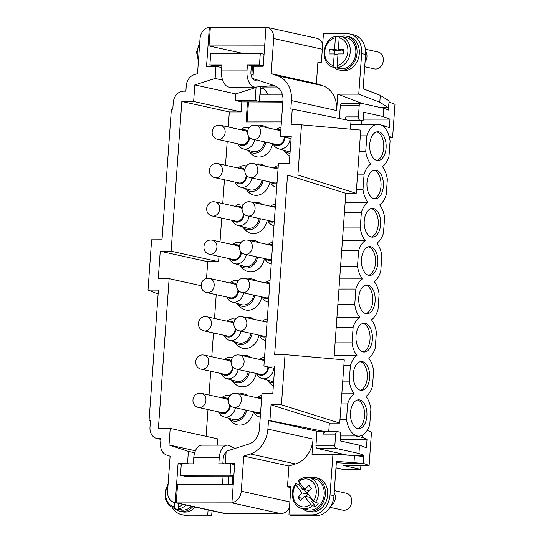 <?xml version="1.0" encoding="UTF-8"?>
<svg xmlns="http://www.w3.org/2000/svg" width="543" height="543" viewBox="0 0 543 543"><rect width="100%" height="100%" fill="white"/><g stroke="black" fill="none" stroke-linecap="round" stroke-linejoin="round"><path stroke-width="0.81" d="M360.905 465.521L360.633 469.288L342.925 469.308A5.763 4.683 102.4 0 1 342.097 469.213L335.961 467.862M299.892 483.039A15.842 12.883 -77.6 0 0 298.847 484.404L302.573 489.338L304.209 489.698L307.562 494.137L305.546 496.39M303.693 488.082L302.573 489.338M313.487 501.053A14.118 11.478 -77.6 0 0 313.555 482.998A14.118 11.478 -77.6 0 0 298.752 481.532L304.901 489.677L308.892 485.225L311.329 488.456L307.338 492.908L313.487 501.053L315.395 502.499A15.842 12.883 -77.6 0 0 309.055 477.657L314.628 478.878A15.842 12.883 102.4 0 1 324.049 495.739A15.842 12.883 102.4 0 1 310.094 510.074A15.842 12.883 102.4 0 1 307.806 509.823L302.241 508.601C292.976 507.067 289.066 492.562 295.521 483.833L295.901 483.759L295.847 484.763L301.996 492.915L307.562 494.137M301.996 492.915L298.005 497.361L302.465 498.345M304.596 489.27L304.209 489.698M253.357 202.464A15.842 12.883 102.4 0 1 262.113 204.392M267.21 220.268A15.842 12.883 102.4 0 1 258.068 232.642A15.842 12.883 102.4 0 1 245.307 229.96L242.402 226.764A12.964 10.541 -77.6 0 0 252.868 228.942A12.964 10.541 -77.6 0 0 260.341 218.748M253.486 411.743A15.842 12.883 102.4 0 1 244.336 424.117A15.842 12.883 102.4 0 1 231.583 421.443L228.678 418.246A12.964 10.541 -77.6 0 0 228.678 418.246A12.964 10.541 -77.6 0 0 239.144 420.425A12.964 10.541 -77.6 0 0 246.61 410.23M239.633 393.946A15.842 12.883 102.4 0 1 248.389 395.874M256.099 164.169A15.842 12.883 102.4 0 1 264.855 166.097M269.959 181.966A15.842 12.883 102.4 0 1 260.81 194.34A15.842 12.883 102.4 0 1 248.056 191.665L245.144 188.469A12.964 10.541 -77.6 0 0 245.144 188.469A12.964 10.541 -77.6 0 0 255.617 190.641A12.964 10.541 -77.6 0 0 263.084 180.452M245.124 317.356A15.842 12.883 102.4 0 1 253.88 319.284M258.977 335.153A15.842 12.883 102.4 0 1 249.828 347.527A15.842 12.883 102.4 0 1 237.074 344.853L234.169 341.656A12.964 10.541 -77.6 0 0 234.169 341.656A12.964 10.541 -77.6 0 0 244.635 343.828A12.964 10.541 -77.6 0 0 252.101 333.64M273.353 385.808A15.842 12.883 102.4 0 1 269.742 383.114L266.837 379.917A12.964 10.541 -77.6 0 0 273.557 382.937M264.468 258.563A15.842 12.883 102.4 0 1 255.319 270.937A15.842 12.883 102.4 0 1 242.565 268.256L239.66 265.059A12.964 10.541 -77.6 0 0 250.126 267.237A12.964 10.541 -77.6 0 0 257.592 257.049M250.615 240.759A15.842 12.883 102.4 0 1 259.371 242.687M256.228 373.448A15.842 12.883 102.4 0 1 247.085 385.822A15.842 12.883 102.4 0 1 234.332 383.148L231.42 379.951A12.964 10.541 -77.6 0 0 241.893 382.123A12.964 10.541 -77.6 0 0 249.359 371.935M242.375 355.651A15.842 12.883 102.4 0 1 251.131 357.579M272.701 143.671A15.842 12.883 102.4 0 1 263.552 156.045A15.842 12.883 102.4 0 1 250.798 153.37L247.893 150.173A12.964 10.541 -77.6 0 0 247.893 150.173A12.964 10.541 -77.6 0 0 258.359 152.345A12.964 10.541 -77.6 0 0 265.826 142.157M258.848 125.874A15.842 12.883 102.4 0 1 267.604 127.802M289.826 156.024A15.842 12.883 102.4 0 1 286.215 153.336L283.31 150.139A12.964 10.541 -77.6 0 0 283.31 150.139A12.964 10.541 -77.6 0 0 290.03 153.16M261.719 296.858A15.842 12.883 102.4 0 1 252.576 309.232A15.842 12.883 102.4 0 1 239.816 306.551L236.911 303.354A12.964 10.541 -77.6 0 0 247.384 305.533A12.964 10.541 -77.6 0 0 254.85 295.344M247.866 279.054A15.842 12.883 102.4 0 1 256.622 280.989M281.41 121.89L246.074 121.924L247.513 101.914L282.828 102.098M228.243 126.967L229.322 111.933L241.126 111.926L241.845 101.921L247.513 101.914M206.516 278.559L207.725 261.699L218.585 261.692L218.972 256.371M220.01 241.852L221.714 218.076M222.752 203.557L224.456 179.781M225.501 165.262L227.205 141.485M206.069 436.314L207.989 409.558M209.028 395.039L210.732 371.263M211.777 356.744L213.48 332.968M214.519 318.449L216.223 294.673M217.241 445.145L217.689 438.873L170.203 428.413L169.016 444.961L188.387 451.376L187.511 463.546L178.07 463.552L175.267 502.648A11.525 9.367 -77.6 0 1 174.547 502.526A11.525 9.367 -77.6 0 1 167.583 491.286L170.095 456.222L166.782 455.129A11.525 9.367 102.4 0 1 160.579 444.093L160.966 438.71L158.604 438.71A11.525 9.367 102.4 0 1 156.941 438.534A11.525 9.367 102.4 0 1 149.977 427.287L150.452 420.716L149.033 420.716L158.393 290.105L148.008 290.118L151.612 239.816L161.997 239.809L171.364 109.197L172.776 109.197L173.251 102.627A11.525 9.367 -77.6 0 1 183.514 91.183L185.876 91.183L186.263 85.801A11.525 9.367 102.4 0 1 194.055 74.751L197.516 73.644L200.034 38.587A11.525 9.367 102.4 0 1 209.347 27.204L210.331 27.421A11.525 9.367 102.4 0 1 211.281 27.36L266.002 27.313M261.801 395.467A10.948 8.898 -77.6 0 0 257.036 397.781M261.624 397.958A8.064 6.557 -77.6 0 0 257.864 397.965M233.897 407.433A7.202 5.858 -77.6 0 0 234.936 407.542A7.202 5.858 -77.6 0 0 241.282 401.026A7.202 5.858 -77.6 0 0 236.999 393.363L235.445 393.2C227.062 393.023 225.569 405.669 233.897 407.433L257.647 412.666A7.202 5.858 -77.6 0 0 258.685 412.775A7.202 5.858 -77.6 0 0 260.586 412.402M261.556 398.854A7.202 5.858 -77.6 0 0 260.749 398.596L236.999 393.363M254.762 412.028A8.064 6.557 -77.6 0 0 260.525 413.304M368.663 275.335A14.403 8.254 89.9 0 0 369.702 275.45A14.403 8.254 89.9 0 0 377.921 261.943A14.403 8.254 89.9 0 0 370.713 246.753A14.403 8.254 89.9 0 0 369.674 246.644A14.403 8.254 89.9 0 0 361.448 260.145A14.403 8.254 89.9 0 0 368.663 275.335M368.521 275.301A14.403 8.254 89.9 0 0 375.58 261.04A14.403 8.254 89.9 0 0 368.493 246.793M298.005 497.361L300.442 500.592L304.433 496.146L310.005 497.368L312.463 500.626M333.965 495.705L330.035 494.843A20.166 16.399 102.4 0 1 312.076 514.866L288.937 514.886L292.867 515.748L316.006 515.728A20.166 16.399 102.4 0 0 333.965 495.705L336.429 461.387L363.199 463.376L348.111 463.389L336.334 462.67M192.894 506.571A17.281 14.05 102.4 0 1 182.496 511.621A17.281 14.05 102.4 0 1 180.004 511.35A17.281 14.05 102.4 0 1 174.832 508.737M195.181 507.074A17.281 14.05 102.4 0 1 184.79 512.124A17.281 14.05 102.4 0 1 182.299 511.859L180.004 511.35M304.433 496.146L310.589 504.291L312.496 505.73L315.442 506.381A15.842 12.883 -77.6 0 0 318.347 503.144L315.395 502.499M312.843 500.198L311.723 501.454L315.442 506.381M221.741 67.556L215.985 66.294L215.116 78.463L194.822 84.912L193.634 101.46L181.83 101.473L171.099 251.233L160.239 251.239L158.271 278.674L169.131 278.668L158.393 428.42L170.203 428.413M215.985 66.294L206.544 66.3L209.347 27.204M178.206 507.97L178.104 509.449A15.842 12.883 -77.6 0 0 179.977 509.612A15.842 12.883 -77.6 0 0 181.878 509.449L178.932 508.798L178.07 506.843L178.321 503.361M353.982 462.46L354.477 455.57L332.947 454.26L311.994 454.281L313.087 439.063A25.928 21.082 -77.6 0 1 295.555 463.919L288.964 466.016L287.464 486.881L290.892 487.634M330.035 494.843L332.947 454.26M208.084 509.918L207.725 514.961L184.586 514.981A20.166 16.399 102.4 0 1 181.681 514.669A20.166 16.399 102.4 0 1 172.511 507.97M212.014 510.78L211.655 515.83L188.516 515.85A20.166 16.399 102.4 0 1 185.611 515.538L181.681 514.669M253.113 139.354A7.202 5.858 -77.6 0 0 254.151 139.47A7.202 5.858 -77.6 0 0 260.497 132.954A7.202 5.858 -77.6 0 0 256.215 125.29L254.66 125.121C246.278 124.951 244.784 137.596 253.113 139.354L276.862 144.587A7.202 5.858 -77.6 0 0 277.901 144.703A7.202 5.858 -77.6 0 0 284.335 137.114M280.772 130.782A7.202 5.858 -77.6 0 0 279.964 130.524L256.215 125.29M148.008 290.118L158.115 294.007M150.425 421.056L149.033 420.716M199.743 42.619L196.491 51.952L198.412 61.216M200.041 42.612L199.98 43.623M268.133 94.244L262.676 87.023A11.525 6.604 89.9 0 0 262.262 86.52M191.469 506.252A15.842 12.883 102.4 0 1 182.597 510.189A15.842 12.883 102.4 0 1 180.317 509.945L174.751 508.716A15.842 12.883 -77.6 0 0 175.151 508.798L174.296 506.85L174.602 502.54M227.442 445.131L201.942 445.158A14.403 8.254 89.9 0 0 193.77 457.756L193.335 463.824L181.294 463.837L180.473 475.268L230.056 475.22L230.87 463.79L218.829 463.803L219.263 457.735A14.403 8.254 -90.1 0 1 227.442 445.131A14.403 8.254 -90.1 0 1 229.886 445.776L234.881 448.477M360.423 390.227A14.403 8.254 89.9 0 0 361.462 390.336A14.403 8.254 89.9 0 0 369.688 376.835A14.403 8.254 89.9 0 0 362.473 361.645A14.403 8.254 89.9 0 0 361.434 361.529A14.403 8.254 89.9 0 0 353.215 375.037A14.403 8.254 89.9 0 0 360.423 390.227M360.28 390.193A14.403 8.254 89.9 0 0 367.339 375.932A14.403 8.254 89.9 0 0 360.253 361.679M257.402 80.011L255.4 80.181A7.487 4.29 -90.1 0 1 255.19 80.194A7.487 4.29 -90.1 0 1 250.927 71.764L251.361 65.696L263.246 65.689M334.332 490.594L346.482 493.275A8.64 7.025 102.4 0 1 351.626 502.465A8.64 7.025 102.4 0 1 344.011 510.284A8.64 7.025 102.4 0 1 342.769 510.149L330.049 507.352M242.137 292.541A7.202 5.858 -77.6 0 0 243.169 292.657A7.202 5.858 -77.6 0 0 249.515 286.141A7.202 5.858 -77.6 0 0 245.232 278.478L243.678 278.308C235.295 278.131 233.802 290.783 242.137 292.541L265.887 297.774A7.202 5.858 -77.6 0 0 266.918 297.883A7.202 5.858 -77.6 0 0 268.819 297.516M269.796 283.962A7.202 5.858 -77.6 0 0 268.982 283.711L245.232 278.478M232.329 484.295L232.913 476.089M363.172 351.925A14.403 8.254 89.9 0 0 364.21 352.04A14.403 8.254 89.9 0 0 372.43 338.54A14.403 8.254 89.9 0 0 365.222 323.35A14.403 8.254 89.9 0 0 364.183 323.234A14.403 8.254 89.9 0 0 355.957 336.741A14.403 8.254 89.9 0 0 363.172 351.925M363.029 351.898A14.403 8.254 89.9 0 0 370.088 337.631A14.403 8.254 89.9 0 0 363.002 323.384M363.199 463.376L363.471 456.466L354.477 455.57M298.752 481.532L298.806 480.521M309.143 477.67A17.281 14.05 102.4 0 1 312.449 477.202A17.281 14.05 102.4 0 1 314.933 477.473A17.281 14.05 102.4 0 1 325.216 495.861A17.281 14.05 102.4 0 1 309.992 511.499A17.281 14.05 102.4 0 1 307.501 511.235A17.281 14.05 102.4 0 1 302.322 508.615M211.655 515.83L207.725 514.961M222.827 463.797L223.193 458.597A7.487 4.29 -90.1 0 1 226.085 452.441M180.473 475.268L184.403 476.136L233.829 476.089M357.538 428.488A14.403 8.254 89.9 0 0 364.597 414.228A14.403 8.254 89.9 0 0 357.511 399.981M365.045 62.167A8.64 7.025 -77.6 0 0 365.609 51.185M365.398 49.203L378.111 52.006A8.64 7.025 102.4 0 1 383.256 61.203A8.64 7.025 102.4 0 1 375.641 69.022A8.64 7.025 102.4 0 1 374.399 68.886L364.713 66.755M251.891 74.201L252.502 65.696M258.298 66.253L258.339 65.689M288.815 487.18L290.926 487.173M181.83 101.473L229.322 111.933M193.634 101.46L241.126 111.926M337.332 66.579L337.223 68.065A15.842 12.883 -77.6 0 0 339.103 68.228A15.842 12.883 -77.6 0 0 341.004 68.058L338.051 67.413L337.196 65.459L338.024 53.927L343.217 53.927L343.543 49.352L338.35 49.359L339.178 37.827L340.264 36.3L340.692 36.388A15.842 12.883 -77.6 0 0 340.285 36.306M218.585 261.692L171.099 251.233M333.945 358.957L345.816 193.322L356.208 193.308L297.903 175.036L301.501 124.849L291.116 124.856L292.243 109.082L290.831 109.089L291.435 100.584A25.928 21.082 102.4 0 0 277.466 75.755L271.174 73.672L273.692 38.519A11.525 9.367 -77.6 0 0 266.728 27.272A11.525 9.367 -77.6 0 0 266.009 27.15L263.206 66.246L253.764 66.253L252.882 78.518L274.554 85.692A15.557 12.645 102.4 0 1 282.937 100.591L280.385 136.245L291.245 136.232L289.276 163.674L278.416 163.681L263.912 366.023L274.772 366.016L272.803 393.451L261.943 393.458L259.391 429.113A15.557 12.645 102.4 0 1 248.87 444.031L226.166 451.247L225.291 463.512L234.732 463.498L231.929 502.594L232.913 502.811A11.525 9.367 102.4 0 1 231.963 502.872L177.188 502.92A11.525 9.367 -77.6 0 1 176.251 502.866L175.267 502.648M271.174 73.672L316.372 83.629L317.906 62.194L321.388 62.187L323.438 33.612L346.577 33.585A20.166 16.399 102.4 0 1 349.482 33.897A20.166 16.399 102.4 0 1 361.665 53.574L358.76 94.156L337.807 94.177L362.446 103.557M274.011 85.516L255.597 87.09A14.403 8.254 -90.1 0 1 255.196 87.104A14.403 8.254 -90.1 0 1 246.997 70.902L247.432 64.834L259.473 64.821L263.253 65.655M247.432 64.834L251.361 65.696M277.466 75.755L322.664 85.713L316.372 83.629M259.473 64.821L260.287 53.39L210.711 53.438L209.89 64.868L221.931 64.855L221.496 70.923A14.403 8.254 89.9 0 0 229.696 87.131L255.196 87.104M252.325 78.287L252.902 78.24M282.258 94.231L259.893 94.251L259.384 101.398L255.129 100.462L235.295 100.475L235.764 93.932L256.058 87.477L254.362 87.104M282.883 101.378L259.384 101.398M322.698 43.956A11.525 9.367 -77.6 0 0 316.515 38.241L266.728 27.272M242.897 53.404L209.001 45.938L264.665 45.883M230.87 463.79L234.651 464.625M230.056 475.22L233.829 476.055M247.072 121.924L248.49 102.132M206.72 292.575A7.202 5.858 -77.6 0 0 207.759 292.691A7.202 5.858 -77.6 0 0 214.105 286.175A7.202 5.858 -77.6 0 0 209.822 278.511L208.261 278.342C199.885 278.165 198.392 290.817 206.72 292.575L230.47 297.808A7.202 5.858 -77.6 0 0 231.508 297.917A7.202 5.858 -77.6 0 0 237.936 289.847M259.893 94.251L260.436 86.676M253.174 74.486L250.954 73.997M222.603 80.113L215.116 78.463M256.058 87.477L255.129 100.462M210.331 27.421L209.001 45.938M241.845 101.921L235.295 100.475M340.773 36.408A17.281 14.05 102.4 0 1 344.079 35.94A17.281 14.05 102.4 0 1 346.57 36.211A17.281 14.05 102.4 0 1 356.846 54.599A17.281 14.05 102.4 0 1 341.622 70.237A17.281 14.05 102.4 0 1 339.131 69.966A17.281 14.05 102.4 0 1 333.952 67.352M346.57 36.211L348.857 36.714A17.281 14.05 102.4 0 1 359.14 55.101A17.281 14.05 102.4 0 1 343.909 70.739A17.281 14.05 102.4 0 1 341.425 70.468L339.131 69.966M236.646 369.138A7.202 5.858 -77.6 0 0 237.685 369.247A7.202 5.858 -77.6 0 0 244.024 362.731A7.202 5.858 -77.6 0 0 239.741 355.068L238.187 354.898C229.804 354.728 228.318 367.373 236.646 369.138L260.396 374.365A7.202 5.858 -77.6 0 0 261.427 374.48A7.202 5.858 -77.6 0 0 267.862 366.892M264.305 360.559A7.202 5.858 -77.6 0 0 263.491 360.301L239.741 355.068M214.953 177.69A7.202 5.858 -77.6 0 0 215.992 177.799A7.202 5.858 -77.6 0 0 222.338 171.283A7.202 5.858 -77.6 0 0 218.055 163.619L216.501 163.45C208.118 163.28 206.625 175.925 214.953 177.69L238.703 182.916A7.202 5.858 -77.6 0 0 239.741 183.032A7.202 5.858 -77.6 0 0 246.176 174.961M263.966 88.733A5.763 0.591 4.1 0 1 260.715 88.265L260.287 94.251M350.914 455.353L363.912 455.339L363.335 463.342L369.097 465.514L371.493 432.072L367.149 430.436M350.764 124.293L377.901 124.266A21.89 12.543 89.9 0 1 390.105 140.97L388.992 156.465A21.89 12.543 89.9 0 1 382.421 166.599A21.89 12.543 89.9 0 1 387.356 179.265L386.249 194.761A21.89 12.543 89.9 0 1 379.679 204.894A21.89 12.543 -90.1 0 1 384.614 217.56L383.501 233.056A21.89 12.543 -90.1 0 1 376.93 243.189A21.89 12.543 -90.1 0 1 381.865 255.862L380.758 271.357A21.89 12.543 -90.1 0 1 374.188 281.491A21.89 12.543 -90.1 0 1 379.123 294.157L378.009 309.653A21.89 12.543 -90.1 0 1 371.446 319.786A21.89 12.543 89.9 0 1 376.38 332.452L375.267 347.948A21.89 12.543 89.9 0 1 368.697 358.081A21.89 12.543 -90.1 0 1 373.632 370.747L372.518 386.243A21.89 12.543 -90.1 0 1 365.955 396.376A21.89 12.543 -90.1 0 1 370.889 409.042L369.776 424.538A21.89 12.543 -90.1 0 1 358.726 436.124A21.89 12.543 -90.1 0 1 346.522 419.42L339.999 419.427M358.726 436.124L357.26 436.124A21.89 12.543 -90.1 0 1 355.685 435.954L362.235 437.4L362.398 435.16M371.263 237.006A14.403 8.254 89.9 0 0 378.322 222.745A14.403 8.254 89.9 0 0 371.236 208.498M369.097 465.514L343.604 465.534L360.633 469.288M247.628 215.951A7.202 5.858 -77.6 0 0 248.66 216.06A7.202 5.858 -77.6 0 0 255.006 209.544A7.202 5.858 -77.6 0 0 250.723 201.887L249.169 201.718C240.787 201.541 239.293 214.186 247.628 215.951L271.371 221.184A7.202 5.858 -77.6 0 0 272.41 221.293A7.202 5.858 -77.6 0 0 274.31 220.92M275.281 207.372A7.202 5.858 -77.6 0 0 274.473 207.114L250.723 201.887M365.914 313.63A14.403 8.254 89.9 0 0 366.953 313.745A14.403 8.254 89.9 0 0 375.179 300.245A14.403 8.254 89.9 0 0 367.964 285.055A14.403 8.254 89.9 0 0 366.925 284.939A14.403 8.254 89.9 0 0 358.706 298.44A14.403 8.254 89.9 0 0 365.914 313.63M365.772 313.596A14.403 8.254 89.9 0 0 372.831 299.336A14.403 8.254 89.9 0 0 365.744 285.089M376.896 160.45A14.403 8.254 89.9 0 0 377.935 160.558A14.403 8.254 89.9 0 0 386.154 147.058A14.403 8.254 89.9 0 0 378.946 131.868A14.403 8.254 89.9 0 0 377.908 131.752A14.403 8.254 89.9 0 0 369.681 145.259A14.403 8.254 89.9 0 0 376.896 160.45M376.754 160.416A14.403 8.254 89.9 0 0 383.813 146.148A14.403 8.254 89.9 0 0 376.727 131.901M331.074 505.648A8.64 7.025 -77.6 0 0 334.176 492.766M333.171 500.408A6.625 5.389 -77.6 0 0 333.68 498.087M357.681 428.522A14.403 8.254 89.9 0 0 358.719 428.637A14.403 8.254 89.9 0 0 366.939 415.13A14.403 8.254 89.9 0 0 359.731 399.94A14.403 8.254 89.9 0 0 358.692 399.831A14.403 8.254 89.9 0 0 350.466 413.332A14.403 8.254 89.9 0 0 357.681 428.522M371.405 237.04A14.403 8.254 89.9 0 0 372.444 237.155A14.403 8.254 89.9 0 0 380.67 223.648A14.403 8.254 89.9 0 0 373.455 208.458A14.403 8.254 89.9 0 0 372.417 208.349A14.403 8.254 89.9 0 0 364.197 221.849A14.403 8.254 89.9 0 0 371.405 237.04M361.658 120.831L361.407 124.279M363.912 455.339L358.95 453.48L359.547 445.192L366.423 447.778L367.041 439.206L362.235 437.4M295.901 483.759L298.847 484.404M358.95 453.48L336.287 448.484A2.878 1.649 89.9 0 1 334.855 445.267L335.655 434.122A2.878 1.649 89.9 0 1 337.291 431.597A2.878 1.649 89.9 0 1 337.495 431.624L340.773 432.343L340.156 440.916L359.547 445.192M231.929 502.594A11.525 9.367 102.4 0 0 241.248 491.211L243.766 456.059L250.357 453.962A25.928 21.082 -77.6 0 0 267.889 429.106L268.5 420.601L316.969 431.278L315.965 445.28A2.878 1.649 89.9 0 0 317.397 448.504L347.581 455.149M325.081 431.637L323.071 434.128L335.655 434.122M292.243 109.082L345.606 119.759L345.81 116.901C345.796 118.652 346.325 119.725 347.405 120.118L351.016 120.838L350.418 129.18M281.437 404.813L285.034 354.627L344.269 359.866L339.735 423.085L281.437 404.813L271.045 404.827L269.912 420.601L268.5 420.601M297.903 175.036L287.519 175.05L274.643 354.64L285.034 354.627M243.766 456.059L288.964 466.016M289.453 507.712A11.525 9.367 102.4 0 1 281.715 513.563L280.731 513.345A11.525 9.367 102.4 0 1 279.781 513.406L225.006 513.454L177.188 502.92M174.547 502.526L224.334 513.495A11.525 9.367 -77.6 0 0 225.053 513.617L224.069 513.4A11.525 9.367 -77.6 0 0 225.006 513.454M188.387 451.376L194.679 452.76M188.808 463.831L187.511 463.546M291.075 138.601L280.385 136.245M209.89 64.868L213.82 65.737L221.87 65.723M274.602 368.378L263.912 366.023M349.482 33.897L353.412 34.766A20.166 16.399 102.4 0 1 365.595 54.443L363.138 88.76L380.297 95.337L379.808 102.227L358.76 94.156M340.203 49.766L340.142 50.587L334.95 50.594L334.698 54.035M339.389 36.944L336.504 36.313L335.398 37.827L334.576 49.359L340.142 50.587M334.576 49.359L329.377 49.365L334.95 50.594M329.377 49.365L329.051 53.94L334.244 53.933L337.963 54.748M336.504 36.313L336.287 36.306C321.748 37.901 319.603 65.221 333.87 67.332A15.842 12.883 -77.6 0 0 334.278 67.413L337.223 68.065M260.287 53.39L264.068 54.225M226.58 463.79L225.291 463.512M222.494 484.302L223.085 476.096M181.26 464.258L178.07 463.552M176.251 502.866L177.575 484.349L233.239 484.295M235.275 448.348L234.651 448.348M160.239 251.239L207.725 261.699M338.051 67.413A15.842 12.883 -77.6 0 0 350.249 52.101A15.842 12.883 -77.6 0 0 340.692 36.388L346.258 37.616A15.842 12.883 102.4 0 1 355.685 54.47A15.842 12.883 102.4 0 1 341.723 68.805A15.842 12.883 102.4 0 1 339.443 68.561L333.87 67.332M201.073 285.699L169.131 278.668M169.016 444.961L195.412 450.778M338.35 49.359L343.461 50.485M379.808 102.227L388.469 107.684L389.175 100.93L380.297 95.337M388.469 107.684L381.206 107.69M334.244 53.933L333.416 65.459L334.278 67.413M287.519 175.05L345.816 193.322M356.208 193.308L360.735 130.089L301.501 124.849M269.912 420.601L323.275 431.271L323.071 434.128M271.045 404.827L329.35 423.099L328.739 431.61M323.275 431.271L316.969 431.278M329.35 423.099L339.735 423.085M288.937 514.886L290.987 486.304L287.505 486.311M314.933 477.473L317.227 477.976A17.281 14.05 102.4 0 1 327.51 496.37A17.281 14.05 102.4 0 1 312.279 512.008A17.281 14.05 102.4 0 1 309.795 511.737L307.501 511.235M340.278 439.226L367.041 439.206M244.879 254.246A7.202 5.858 -77.6 0 0 245.918 254.362A7.202 5.858 -77.6 0 0 252.264 247.846A7.202 5.858 -77.6 0 0 247.981 240.182L246.42 240.013C238.044 239.836 236.551 252.481 244.879 254.246L268.629 259.479A7.202 5.858 -77.6 0 0 269.667 259.588A7.202 5.858 -77.6 0 0 271.568 259.215M272.538 245.667A7.202 5.858 -77.6 0 0 271.724 245.409L247.981 240.182M201.229 369.172A7.202 5.858 -77.6 0 0 202.267 369.281A7.202 5.858 -77.6 0 0 208.614 362.765A7.202 5.858 -77.6 0 0 204.331 355.102L202.77 354.932C194.394 354.762 192.901 367.407 201.229 369.172L224.978 374.399A7.202 5.858 -77.6 0 0 226.017 374.514A7.202 5.858 -77.6 0 0 232.445 366.444M358.305 164.02L370.672 164.013A21.89 12.543 89.9 0 0 364.102 174.147L357.579 174.147M356.466 189.643L362.995 189.643L364.102 174.147M362.995 189.643A21.89 12.543 89.9 0 0 367.93 202.308L345.172 202.329M336.938 317.221L359.69 317.193A21.89 12.543 -90.1 0 1 354.755 304.528L355.869 289.032A21.89 12.543 -90.1 0 1 362.439 278.898A21.89 12.543 -90.1 0 1 357.504 266.233L358.611 250.737A21.89 12.543 -90.1 0 1 365.181 240.603A21.89 12.543 -90.1 0 1 360.247 227.938L361.36 212.442A21.89 12.543 -90.1 0 1 367.93 202.308M361.36 212.442L344.445 212.456M360.247 227.938L343.332 227.951M365.181 240.603L342.429 240.624M358.611 250.737L341.703 250.751M357.504 266.233L340.59 266.246M362.439 278.898L339.68 278.919M355.869 289.032L338.954 289.046M354.755 304.528L337.841 304.548M359.69 317.193A21.89 12.543 89.9 0 0 353.126 327.327L336.212 327.348M335.099 342.843L352.013 342.823L353.126 327.327M352.013 342.823A21.89 12.543 89.9 0 0 356.948 355.495L334.189 355.516M346.522 419.42L347.635 403.924A21.89 12.543 -90.1 0 1 354.206 393.79A21.89 12.543 -90.1 0 1 349.264 381.125L350.378 365.622A21.89 12.543 -90.1 0 1 356.948 355.495M350.378 365.622L343.855 365.629M349.264 381.125L342.742 381.125M354.206 393.79L341.832 393.804M347.635 403.924L341.106 403.931M224.313 463.797L222.881 463.023M194.822 84.912L235.764 93.932M262.33 65.689L262.289 66.246M260.83 86.642L260.715 88.265M374.012 198.711A14.403 8.254 89.9 0 0 381.064 184.45A14.403 8.254 89.9 0 0 373.984 170.197M178.104 509.449L175.151 508.798M198.487 407.467A7.202 5.858 -77.6 0 0 199.519 407.576A7.202 5.858 -77.6 0 0 205.865 401.06A7.202 5.858 -77.6 0 0 201.582 393.397L200.028 393.234C191.645 393.057 190.159 405.702 198.487 407.467L222.236 412.694A7.202 5.858 -77.6 0 0 223.268 412.809A7.202 5.858 -77.6 0 0 229.703 404.739M228.25 400.517A7.202 5.858 -77.6 0 0 225.331 398.63L201.582 393.397M219.352 412.062A8.064 6.557 -77.6 0 0 226.221 412.823A8.064 6.557 -77.6 0 0 230.395 405.655A8.064 6.557 -77.6 0 0 230.402 405.533M228.325 399.37A8.064 6.557 -77.6 0 0 222.447 397.999M229.865 395.854A10.948 8.898 -77.6 0 0 228.555 395.521A10.948 8.898 -77.6 0 0 221.625 397.815M218.524 411.879A10.948 8.898 -77.6 0 0 223.852 416.875L233.314 419.549A11.525 9.367 -77.6 0 0 245.47 409.979M212.211 215.985A7.202 5.858 -77.6 0 0 213.25 216.094A7.202 5.858 -77.6 0 0 219.596 209.578A7.202 5.858 -77.6 0 0 215.306 201.915L213.752 201.752C205.376 201.575 203.883 214.22 212.211 215.985L235.961 221.218A7.202 5.858 -77.6 0 0 236.999 221.327A7.202 5.858 -77.6 0 0 243.427 213.256M217.702 139.388A7.202 5.858 -77.6 0 0 218.741 139.503A7.202 5.858 -77.6 0 0 225.08 132.987A7.202 5.858 -77.6 0 0 220.797 125.324L219.243 125.155C210.86 124.985 209.374 137.63 217.702 139.388L241.452 144.621A7.202 5.858 -77.6 0 0 242.483 144.737A7.202 5.858 -77.6 0 0 248.918 136.666M275.349 206.476A8.064 6.557 -77.6 0 0 271.588 206.483M268.486 220.546A8.064 6.557 -77.6 0 0 274.249 221.822M275.525 203.985A10.948 8.898 -77.6 0 0 270.76 206.299M239.388 330.836A7.202 5.858 -77.6 0 0 240.427 330.952A7.202 5.858 -77.6 0 0 246.773 324.436A7.202 5.858 -77.6 0 0 242.49 316.773L240.936 316.603C232.553 316.433 231.06 329.078 239.388 330.836L263.138 336.069A7.202 5.858 -77.6 0 0 264.176 336.185A7.202 5.858 -77.6 0 0 266.077 335.812M267.047 322.264A7.202 5.858 -77.6 0 0 266.24 322.006L242.49 316.773M267.115 321.361A8.064 6.557 -77.6 0 0 263.355 321.368M260.253 335.438A8.064 6.557 -77.6 0 0 266.016 336.708M267.292 318.87A10.948 8.898 -77.6 0 0 262.527 321.184M257.511 373.733A8.064 6.557 -77.6 0 0 264.38 374.494A8.064 6.557 -77.6 0 0 268.554 367.326A8.064 6.557 -77.6 0 0 268.568 367.048M264.366 359.656A8.064 6.557 -77.6 0 0 260.606 359.663M264.543 357.165A10.948 8.898 -77.6 0 0 259.785 359.486M256.683 373.55A10.948 8.898 -77.6 0 0 262.011 378.546L271.48 381.22A11.525 9.367 -77.6 0 0 273.658 381.505M241.974 209.035A7.202 5.858 -77.6 0 0 239.056 207.148L215.306 201.915M233.076 220.58A8.064 6.557 -77.6 0 0 239.945 221.34A8.064 6.557 -77.6 0 0 244.119 214.173A8.064 6.557 -77.6 0 0 244.126 214.051M242.049 207.888A8.064 6.557 -77.6 0 0 236.171 206.516M243.59 204.372A10.948 8.898 -77.6 0 0 242.28 204.039A10.948 8.898 -77.6 0 0 235.35 206.333M232.248 220.397A10.948 8.898 -77.6 0 0 237.576 225.393L247.045 228.067A11.525 9.367 -77.6 0 0 259.194 218.496M244.717 170.74A7.202 5.858 -77.6 0 0 241.805 168.853L218.055 163.619M235.818 182.285A8.064 6.557 -77.6 0 0 242.694 183.045A8.064 6.557 -77.6 0 0 246.861 175.878A8.064 6.557 -77.6 0 0 246.875 175.756M244.791 169.592A8.064 6.557 -77.6 0 0 238.92 168.215M246.332 166.077A10.948 8.898 -77.6 0 0 245.029 165.744A10.948 8.898 -77.6 0 0 238.092 168.038M234.997 182.102A10.948 8.898 -77.6 0 0 240.325 187.097L249.787 189.772A11.525 9.367 -77.6 0 0 261.936 180.201M228.331 484.302L228.922 476.089M269.857 283.066A8.064 6.557 -77.6 0 0 266.097 283.073M263.002 297.136A8.064 6.557 -77.6 0 0 268.758 298.412M270.034 280.575A10.948 8.898 -77.6 0 0 265.269 282.889M374.154 198.745A14.403 8.254 89.9 0 0 375.193 198.853A14.403 8.254 89.9 0 0 383.412 185.353A14.403 8.254 89.9 0 0 376.197 170.163A14.403 8.254 89.9 0 0 375.159 170.047A14.403 8.254 89.9 0 0 366.939 183.554A14.403 8.254 89.9 0 0 374.154 198.745M236.483 285.632A7.202 5.858 -77.6 0 0 233.565 283.745L209.822 278.511M227.585 297.17A8.064 6.557 -77.6 0 0 234.454 297.931A8.064 6.557 -77.6 0 0 238.628 290.77A8.064 6.557 -77.6 0 0 238.635 290.648M236.558 284.484A8.064 6.557 -77.6 0 0 230.68 283.107M238.099 280.969A10.948 8.898 -77.6 0 0 236.796 280.629A10.948 8.898 -77.6 0 0 229.859 282.923M226.757 296.994A10.948 8.898 -77.6 0 0 232.092 301.989L241.554 304.664A11.525 9.367 -77.6 0 0 253.703 295.093M230.992 362.222A7.202 5.858 -77.6 0 0 228.08 360.335L204.331 355.102M222.094 373.767A8.064 6.557 -77.6 0 0 228.963 374.527A8.064 6.557 -77.6 0 0 233.137 367.36A8.064 6.557 -77.6 0 0 233.144 367.238M231.067 361.075A8.064 6.557 -77.6 0 0 225.196 359.697M232.608 357.559A10.948 8.898 -77.6 0 0 231.304 357.226A10.948 8.898 -77.6 0 0 224.368 359.52M221.266 373.584A10.948 8.898 -77.6 0 0 226.601 378.58L236.062 381.254A11.525 9.367 -77.6 0 0 248.212 371.683M250.371 177.656A7.202 5.858 -77.6 0 0 251.409 177.765A7.202 5.858 -77.6 0 0 257.755 171.249A7.202 5.858 -77.6 0 0 253.466 163.586L251.911 163.416C243.535 163.246 242.042 175.891 250.371 177.656L274.12 182.882A7.202 5.858 -77.6 0 0 275.158 182.998A7.202 5.858 -77.6 0 0 277.059 182.624M278.03 169.077A7.202 5.858 -77.6 0 0 277.215 168.819L253.466 163.586M278.091 168.174A8.064 6.557 -77.6 0 0 274.33 168.181M271.235 182.251A8.064 6.557 -77.6 0 0 276.991 183.527M278.274 165.69A10.948 8.898 -77.6 0 0 273.509 168.004M304.901 489.677L309.354 490.655M209.462 254.28A7.202 5.858 -77.6 0 0 210.501 254.389A7.202 5.858 -77.6 0 0 216.847 247.879A7.202 5.858 -77.6 0 0 212.564 240.216L211.01 240.047C202.627 239.87 201.134 252.515 209.462 254.28L233.212 259.513A7.202 5.858 -77.6 0 0 234.25 259.622A7.202 5.858 -77.6 0 0 240.685 251.552M239.232 247.33A7.202 5.858 -77.6 0 0 236.314 245.443L212.564 240.216M230.327 258.875A8.064 6.557 -77.6 0 0 237.203 259.635A8.064 6.557 -77.6 0 0 241.377 252.475A8.064 6.557 -77.6 0 0 241.384 252.352M239.3 246.189A8.064 6.557 -77.6 0 0 233.429 244.812M240.841 242.667A10.948 8.898 -77.6 0 0 239.538 242.334A10.948 8.898 -77.6 0 0 232.601 244.628M229.506 258.692A10.948 8.898 -77.6 0 0 234.834 263.688L244.296 266.362A11.525 9.367 -77.6 0 0 256.445 256.791M203.978 330.87A7.202 5.858 -77.6 0 0 205.01 330.986A7.202 5.858 -77.6 0 0 211.356 324.47A7.202 5.858 -77.6 0 0 207.073 316.807L205.519 316.637C197.136 316.467 195.643 329.112 203.978 330.87L227.721 336.103A7.202 5.858 -77.6 0 0 228.759 336.219A7.202 5.858 -77.6 0 0 235.194 328.148M233.741 323.927A7.202 5.858 -77.6 0 0 230.823 322.04L207.073 316.807M224.836 335.472A8.064 6.557 -77.6 0 0 231.712 336.226A8.064 6.557 -77.6 0 0 235.886 329.065A8.064 6.557 -77.6 0 0 235.893 328.943M233.809 322.78A8.064 6.557 -77.6 0 0 227.938 321.402M235.35 319.264A10.948 8.898 -77.6 0 0 234.047 318.924A10.948 8.898 -77.6 0 0 227.11 321.218M224.015 335.289A10.948 8.898 -77.6 0 0 229.343 340.285L238.805 342.959A11.525 9.367 -77.6 0 0 250.961 333.388M272.6 244.771A8.064 6.557 -77.6 0 0 268.846 244.778M265.744 258.841A8.064 6.557 -77.6 0 0 271.5 260.117M272.783 242.28A10.948 8.898 -77.6 0 0 268.018 244.594M322.664 85.713A25.928 21.082 102.4 0 1 336.633 110.541L337.807 94.177M345.81 116.901L358.394 116.888L359.195 105.742L340.305 105.763L339.389 118.517M340.305 105.763A2.878 1.649 -90.1 0 1 341.941 103.238L360.83 103.224A2.878 1.649 -90.1 0 1 361.034 103.245L383.697 108.24L388.659 110.1L389.053 102.104M389.487 137.712L392.596 137.705L394.992 104.27L389.229 102.098M370.672 164.013A21.89 12.543 89.9 0 1 365.738 151.341L366.851 135.845A21.89 12.543 89.9 0 1 377.901 124.266M392.596 137.705L389.148 136.408M360.321 135.852L366.851 135.845M384.451 127.483L384.566 125.881L381.58 125.223M383.697 108.24L383.107 116.528L389.983 119.114L363.219 119.141M384.566 125.881L389.372 127.686L389.983 119.114M351.016 120.838L363.104 120.831L363.715 112.258L383.107 116.528M359.195 105.742A2.878 1.649 -90.1 0 1 360.83 103.224M358.394 116.888A2.878 1.649 89.9 0 0 359.826 120.105L363.104 120.831M365.738 151.341L359.215 151.348M273.977 143.956A8.064 6.557 -77.6 0 0 280.853 144.716A8.064 6.557 -77.6 0 0 285.021 137.549A8.064 6.557 -77.6 0 0 285.041 137.27M280.84 129.879A8.064 6.557 -77.6 0 0 277.079 129.886M281.016 127.388A10.948 8.898 -77.6 0 0 276.251 129.709M273.156 143.773A10.948 8.898 -77.6 0 0 278.484 148.768L287.946 151.443A11.525 9.367 -77.6 0 0 290.132 151.728M247.465 132.444A7.202 5.858 -77.6 0 0 244.547 130.558L220.797 125.324M238.567 143.99A8.064 6.557 -77.6 0 0 245.436 144.75A8.064 6.557 -77.6 0 0 249.61 137.583A8.064 6.557 -77.6 0 0 249.617 137.46M247.54 131.297A8.064 6.557 -77.6 0 0 241.662 129.92M249.081 127.781A10.948 8.898 -77.6 0 0 247.771 127.442A10.948 8.898 -77.6 0 0 240.841 129.736M237.739 143.807A10.948 8.898 -77.6 0 0 243.067 148.802L252.536 151.477A11.525 9.367 -77.6 0 0 264.685 141.906M262.011 378.546A10.948 8.898 -77.6 0 0 273.733 368.188M262.174 296.96A10.948 8.898 -77.6 0 0 267.502 301.956A10.948 8.898 -77.6 0 0 268.486 302.159M234.834 263.688A10.948 8.898 -77.6 0 0 246.379 254.579M226.601 378.58A10.948 8.898 -77.6 0 0 238.146 369.464M267.665 220.363A10.948 8.898 -77.6 0 0 272.993 225.359A10.948 8.898 -77.6 0 0 273.977 225.569M264.916 258.658A10.948 8.898 -77.6 0 0 270.251 263.654A10.948 8.898 -77.6 0 0 271.235 263.864M243.067 148.802A10.948 8.898 -77.6 0 0 254.619 139.687M278.484 148.768A10.948 8.898 -77.6 0 0 290.2 138.411M253.941 411.845A10.948 8.898 -77.6 0 0 259.269 416.841A10.948 8.898 -77.6 0 0 260.253 417.051M232.092 301.989A10.948 8.898 -77.6 0 0 243.637 292.874M270.407 182.068A10.948 8.898 -77.6 0 0 275.735 187.064A10.948 8.898 -77.6 0 0 276.726 187.267M237.576 225.393A10.948 8.898 -77.6 0 0 249.128 216.284M223.852 416.875A10.948 8.898 -77.6 0 0 235.397 407.759M240.325 187.097A10.948 8.898 -77.6 0 0 251.871 177.982M229.343 340.285A10.948 8.898 -77.6 0 0 240.888 331.169M259.432 335.255A10.948 8.898 -77.6 0 0 264.76 340.251A10.948 8.898 -77.6 0 0 265.744 340.454M188.516 515.85L184.586 514.981M158.604 438.71L160.925 439.219M262.676 87.023L277.208 87.009M219.263 457.735L193.77 457.756M254.979 80.188L255.4 80.181M298.453 480.562C301.752 477.874 305.288 476.903 309.055 477.657A15.842 12.883 -77.6 0 0 306.775 477.406M316.006 515.728L312.076 514.866M337.196 65.459A14.118 11.478 -77.6 0 0 347.866 51.633A14.118 11.478 -77.6 0 0 339.178 37.827M322.318 49.23L273.692 38.519M178.07 506.843A14.118 11.478 -77.6 0 0 183.093 504.413M355.685 435.954L340.515 435.968M302.241 508.601A15.842 12.883 -77.6 0 0 304.521 508.845A15.842 12.883 -77.6 0 0 312.496 505.73M295.847 484.763A14.118 11.478 -77.6 0 0 295.779 502.818A14.118 11.478 -77.6 0 0 310.589 504.291M178.932 508.798A15.842 12.883 -77.6 0 0 185.903 505.031M335.968 467.774L342.925 469.308M317.397 448.504L336.287 448.484M267.889 429.106L313.087 439.063M315.965 445.28L334.855 445.267M241.248 491.211L289.867 501.922M250.357 453.962L295.555 463.919M231.963 502.872L279.781 513.406M221.496 70.923L246.997 70.902M365.595 54.443L361.665 53.574M335.398 37.827A14.118 11.478 -77.6 0 0 324.728 51.653A14.118 11.478 -77.6 0 0 333.416 65.459M168.004 485.442A14.118 11.478 -77.6 0 0 174.296 506.85M199.634 44.18A14.118 11.478 -77.6 0 0 198.541 59.37M291.435 100.584L336.633 110.541M347.405 120.118L359.826 120.105M156.941 438.534L160.911 439.402M324.85 431.61L337.291 431.597M174.751 508.716L168.9 505.39L165.398 498.997L165.113 491.144L168.12 483.82M228.555 395.521L229.954 395.745M242.28 204.039L243.678 204.263M245.029 165.744L246.427 165.968M236.796 280.629L238.194 280.853M231.304 357.226L232.703 357.443M239.538 242.334L240.936 242.558M234.047 318.924L235.445 319.148M247.771 127.442L249.169 127.666M267.502 301.956L268.486 302.227M272.993 225.359L273.977 225.637M270.251 263.654L271.228 263.932M259.269 416.841L260.246 417.119M275.735 187.064L276.72 187.342M264.76 340.251L265.737 340.529"/></g></svg>
